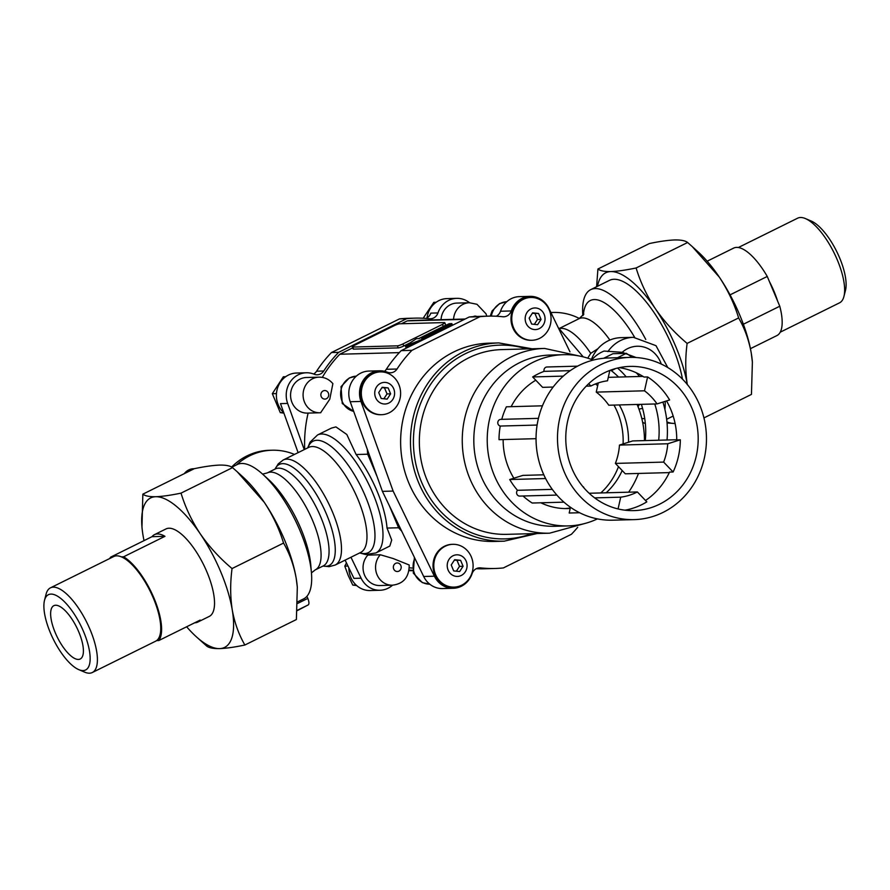 <?xml version="1.0" encoding="UTF-8"?>
<svg xmlns="http://www.w3.org/2000/svg" width="890" height="890" viewBox="0 0 890 890"><rect width="100%" height="100%" fill="white"/><g stroke="black" fill="none" stroke-linecap="round" stroke-linejoin="round"><path stroke-width="1.33" d="M322.291 377.405A123.955 113.787 -91.6 0 1 339.813 354.231L399.321 352.618M318.943 377.171L306.427 377.505A17.8 16.343 88.4 0 0 290.574 395.75A17.8 16.343 88.4 0 0 307.395 413.105L319.911 412.771A17.8 16.343 88.4 0 1 303.512 398.931A17.8 16.343 88.4 0 1 312.624 378.74A17.8 16.343 88.4 0 1 318.943 377.171C324.427 377.082 329.078 379.24 332.882 383.646L329.756 399.254L320.634 412.726A17.8 16.343 88.4 0 1 319.911 412.771L320.734 412.726M304.692 449.372A123.955 113.787 -91.6 0 1 308.118 413.082M359.671 552.935L365.656 554.537L375.914 552.946A65.816 24.041 -116.3 0 0 370.641 488.254A65.816 24.041 -116.3 0 0 321.535 434.02A65.816 24.041 -116.3 0 0 317.552 434.965L331.458 428.09L335.919 426.9L346.811 434.487L356.122 454.523L367.692 454.212A123.955 113.787 -91.6 0 1 367.348 449.439L350.215 401.735A22.539 20.693 -91.6 0 1 368.861 371.074L379.585 370.785A22.539 20.693 -91.6 0 1 387.395 372.22A9.011 8.277 -91.6 0 0 390.51 372.799A9.011 8.277 -91.6 0 0 397.029 369.016A126.213 115.856 -91.6 0 1 411.925 350.349L479.933 316.695A126.213 115.856 -91.6 0 1 488.232 316.15A126.213 115.856 -91.6 0 1 502.694 316.74A9.011 8.277 -91.6 0 0 503.729 316.784A9.011 8.277 -91.6 0 0 511.249 310.944A22.539 20.693 -91.6 0 1 530.028 296.359A22.539 20.693 -91.6 0 1 548.93 308.441L569.967 351.839M304.235 449.606L287.648 403.437A22.539 20.693 -91.6 0 1 298.284 374.779A22.539 20.693 -91.6 0 1 306.305 372.776L296.47 373.043A22.539 20.693 88.4 0 0 288.449 375.046A22.539 20.693 88.4 0 0 283.788 412.771M453.555 319.343A17.8 16.343 88.4 0 1 463.034 304.336A17.8 16.343 88.4 0 1 469.386 302.745L456.87 303.078A17.8 16.343 88.4 0 0 441.04 319.688M425.954 318.409A9.011 8.277 -91.6 0 0 430.805 313.135L437.958 312.935A22.539 20.693 -91.6 0 1 448.727 300.353A22.539 20.693 -91.6 0 1 456.737 298.35L446.914 298.617A22.539 20.693 88.4 0 0 438.892 300.62A22.539 20.693 88.4 0 0 427.033 317.875M393.169 558.531L409.2 564.994C409.144 577.143 403.537 583.873 392.39 585.186L379.874 585.531A17.8 16.343 88.4 0 1 364.388 574.718A17.8 16.343 88.4 0 1 367.826 555.104L380.33 554.759L393.169 558.531M348.869 567.887A22.539 20.693 88.4 0 0 370.173 590.526L380.008 590.259A22.539 20.693 -91.6 0 1 361.106 578.189L350.96 557.24M121.396 556.862L123.599 556.795A48.794 17.822 -116.3 0 1 154.07 598.325A48.794 17.822 -116.3 0 1 158.798 640.544L156.607 640.611A47.226 17.255 -116.3 0 0 153.447 598.336A47.226 17.255 -116.3 0 0 121.396 556.862A47.226 17.255 -116.3 0 0 116.635 555.838A47.226 17.255 -116.3 0 0 113.775 556.517L50.452 587.845A47.226 17.255 -116.3 0 0 46.057 594.242L44.5 600.394A41.986 15.341 -116.3 0 0 53.278 639.142A41.986 15.341 -116.3 0 0 78.754 669.625A41.986 15.341 -116.3 0 0 85.451 636.394A41.986 15.341 -116.3 0 0 50.941 594.097A41.986 15.341 -116.3 0 0 44.5 600.394M152.012 536.681L164.973 536.325A48.794 17.822 -116.3 0 0 157.408 533.944A48.794 17.822 -116.3 0 0 154.448 534.645A48.794 17.822 -116.3 0 0 152.012 536.681L110.638 557.151L112.607 557.096M110.638 557.151A48.794 17.822 -116.3 0 0 109.759 558.497M194.621 622.822A48.794 17.822 -116.3 0 0 197.725 622.11L209.284 616.403A48.794 17.822 -116.3 0 0 205.368 568.432A48.794 17.822 -116.3 0 0 168.966 528.226A48.794 17.822 -116.3 0 0 166.007 528.927L154.448 534.645M164.973 536.325L123.599 556.795M197.725 622.11A48.794 17.822 -116.3 0 0 200.172 620.074L158.798 640.544M186.633 626.771A83.393 30.46 -116.3 0 0 196.212 636.673A83.393 30.46 -116.3 0 0 219.574 648.61A83.393 30.46 -116.3 0 0 232.245 609.861A83.393 30.46 -116.3 0 0 200.317 533.911A83.393 30.46 -116.3 0 0 155.717 496.72A83.393 30.46 -116.3 0 0 141.966 527.025A83.393 30.46 -116.3 0 0 143.045 535.469A83.393 30.46 -116.3 0 0 144.024 540.63M297.282 586.944A83.393 30.46 -116.3 0 0 297.26 586.677A83.393 30.46 -116.3 0 0 296.181 578.233L297.316 587.255L296.381 619.54L244.872 645.016C238.798 634.503 234.593 622.789 232.245 609.861C230.221 596.745 230.154 582.972 232.045 568.554C219.73 558.208 209.161 546.66 200.317 533.911C191.784 520.973 185.354 507.378 181.026 493.127C170.769 495.263 162.336 496.464 155.717 496.72C149.353 496.798 145.059 495.953 142.845 494.161L141.966 527.025M687.325 384.714C685.3 371.597 685.233 357.836 687.125 343.406C674.809 333.06 664.24 321.524 655.396 308.774C646.863 295.825 640.433 282.23 636.105 267.979C625.848 270.126 617.415 271.317 610.796 271.572C604.432 271.661 600.138 270.805 597.913 269.014L649.422 243.537C659.568 241.401 668.001 240.211 674.731 239.944C681.039 239.844 685.333 240.689 687.614 242.503L692.253 246.597L719.331 277.135C727.864 290.084 734.294 303.679 738.633 317.93C744.707 328.443 748.913 340.158 751.26 353.085A83.393 30.46 -116.3 0 0 719.331 277.135A83.393 30.46 -116.3 0 0 698.094 251.881L692.253 246.597M687.269 384.424A83.393 30.46 -116.3 0 0 655.396 308.774A83.393 30.46 -116.3 0 0 610.796 271.572A83.393 30.46 -116.3 0 0 597.513 286.28M636.105 267.979L687.614 242.503M687.125 343.406L738.633 317.93M752.361 361.807A83.393 30.46 -116.3 0 0 752.339 361.529A83.393 30.46 -116.3 0 0 751.26 353.085L752.384 362.119L751.46 394.392L703.934 417.911M597.913 269.014L596.6 286.736M142.845 494.161L194.343 468.674C204.489 466.549 212.921 465.348 219.652 465.081C225.971 464.981 230.254 465.837 232.535 467.639L237.174 471.733L264.252 502.283A83.393 30.46 -116.3 0 0 243.014 477.029L237.174 471.733M196.212 636.673L206.691 646.062C208.916 647.853 213.2 648.699 219.574 648.61C226.194 648.365 234.626 647.164 244.872 645.016M181.026 493.127L232.535 467.639M285.69 376.704L283.376 376.77L272.318 393.692L280.294 412.649L283.899 413.105M280.294 412.649L283.565 412.56M346.455 562.903L344.797 566.118L348.257 575.607L352.774 585.075L356.668 585.564M352.774 585.075L356.045 584.986M436.122 302.277L433.819 302.344L423.273 318.097M592.028 359.682A32.096 30.983 31.8 0 1 604.11 351.049L622.188 352.318L636.15 357.524M504.185 541.176L494.351 541.443A99.168 91.025 -91.6 0 1 400.667 444.789A99.168 91.025 -91.6 0 1 488.966 343.184L498.801 342.917A99.168 91.025 88.4 0 0 410.501 444.522A99.168 91.025 88.4 0 0 504.185 541.176L537.093 533.522M577.699 527.28A126.213 115.856 -91.6 0 1 571.402 534.289L503.384 567.931A126.213 115.856 -91.6 0 1 495.085 568.476A126.213 115.856 -91.6 0 1 480.622 567.887A9.011 8.277 -91.6 0 0 479.588 567.842A9.011 8.277 -91.6 0 0 472.078 573.683A22.539 20.693 -91.6 0 1 453.299 588.268A22.539 20.693 -91.6 0 1 434.398 576.197L393.124 491.069L360.94 401.446A22.539 20.693 -91.6 0 1 379.585 370.785M454.034 587.122L453.266 587.144A21.416 19.658 -91.6 0 1 433.541 570.523A21.416 19.658 -91.6 0 1 444.488 546.238A21.416 19.658 -91.6 0 1 452.098 544.335L452.865 544.313A21.416 19.658 88.4 0 0 445.256 546.215A21.416 19.658 88.4 0 0 434.309 570.501A21.416 19.658 88.4 0 0 454.034 587.122A21.416 19.658 88.4 0 0 473.102 565.183A21.416 19.658 88.4 0 0 452.865 544.313M381.554 414.695L380.786 414.718A21.416 19.658 -91.6 0 1 361.062 398.097A21.416 19.658 -91.6 0 1 372.009 373.811A21.416 19.658 -91.6 0 1 379.618 371.909L380.386 371.898A21.416 19.658 88.4 0 0 372.776 373.8A21.416 19.658 88.4 0 0 361.83 398.075A21.416 19.658 88.4 0 0 381.554 414.695A21.416 19.658 88.4 0 0 400.611 392.768A21.416 19.658 88.4 0 0 380.386 371.898M531.986 340.269L531.219 340.291A21.416 19.658 -91.6 0 1 511.505 323.671A21.416 19.658 -91.6 0 1 522.441 299.385A21.416 19.658 -91.6 0 1 530.062 297.482L530.829 297.471A21.416 19.658 88.4 0 0 523.209 299.374A21.416 19.658 88.4 0 0 512.273 323.649A21.416 19.658 88.4 0 0 531.986 340.269A21.416 19.658 88.4 0 0 551.055 318.331A21.416 19.658 88.4 0 0 530.829 297.471M511.249 310.944L500.514 311.244A22.539 20.693 -91.6 0 1 519.304 296.648L530.028 296.359M500.514 311.244A9.011 8.277 -91.6 0 1 496.286 316.239M479.933 316.695L469.208 316.996A126.213 115.856 -91.6 0 1 477.507 316.44L488.232 316.15M411.925 350.349L401.201 350.638L469.208 316.996M397.029 369.016L386.305 369.305A126.213 115.856 -91.6 0 1 401.201 350.638M386.305 369.305A9.011 8.277 -91.6 0 1 384.524 371.297M393.124 491.069L382.4 491.358L367.348 449.439M453.299 588.268L442.564 588.568A22.539 20.693 -91.6 0 1 423.673 576.486L382.4 491.358M495.085 568.476L484.36 568.777A126.213 115.856 -91.6 0 1 476.306 568.688M361.106 578.189L353.953 578.378L345.109 560.133M298.106 452.643L280.495 403.626L287.648 403.437M399.499 318.887L406.641 318.687A126.213 115.856 -91.6 0 1 414.951 318.142L407.798 318.331A126.213 115.856 -91.6 0 0 399.499 318.887L331.481 352.529A126.213 115.856 -91.6 0 0 316.584 371.208A9.011 8.277 -91.6 0 1 313.603 374.011M412.515 570.701A126.213 115.856 -91.6 0 1 409.066 570.668M456.737 298.35A22.539 20.693 -91.6 0 1 469.553 302.733M437.958 312.935A9.011 8.277 -91.6 0 1 430.437 318.776A9.011 8.277 -91.6 0 1 429.414 318.731A126.213 115.856 -91.6 0 0 414.951 318.142M331.481 352.529L338.634 352.34L406.641 318.687M316.584 371.208L323.738 371.008A126.213 115.856 -91.6 0 1 338.634 352.34M323.738 371.008A9.011 8.277 -91.6 0 1 317.229 374.79A9.011 8.277 -91.6 0 1 314.103 374.212A22.539 20.693 -91.6 0 0 306.305 372.776M392.557 585.186A22.539 20.693 -91.6 0 1 380.008 590.259M412.426 570.312A126.213 115.856 -91.6 0 1 409.166 570.067M377.071 476.517L367.692 454.212M401.446 323.738L407.197 320.901A123.955 113.787 -91.6 0 1 415.007 320.389L465.081 319.032M407.197 320.901L464.458 319.343M593.118 360.116A85.64 78.62 88.4 0 0 563.515 354.687L550.109 355.054A85.64 78.62 88.4 0 0 473.847 442.797A85.64 78.62 88.4 0 0 554.759 526.279L568.165 525.912A85.64 78.62 88.4 0 0 597.424 518.892M603.72 358.258L612.943 353.708L626.349 353.341A90.157 82.759 -91.6 0 1 632.089 357.38M617.549 368.048A81.135 74.482 -91.6 0 1 626.182 376.848M641.356 404.338A81.135 74.482 -91.6 0 1 645.283 440.595M644.471 440.617A85.64 78.62 88.4 0 0 637.095 404.449M618.583 377.06A85.64 78.62 88.4 0 0 611.33 370.685L615.713 368.516M636.272 372.776A81.135 74.482 -91.6 0 1 639.587 376.492M654.762 403.971A81.135 74.482 -91.6 0 1 658.689 440.227M563.515 354.687A85.64 78.62 88.4 0 0 487.253 442.43A85.64 78.62 88.4 0 0 568.165 525.912M628.618 492.192A85.64 78.62 88.4 0 0 638.486 473.447M662.905 402.069A90.157 82.759 -91.6 0 1 667.033 439.994M617.46 357.736L626.349 353.341M666.554 400.934A72.123 66.205 88.4 0 1 676.734 439.916L680.316 439.816L667.745 443.765A58.595 53.789 -91.6 0 1 663.64 462.099L615.379 463.412L625.314 473.803L669.302 472.601M622.188 470.532A68.285 62.689 -91.6 0 1 606.157 492.804M570.468 507.278L569.188 513.018L579.601 512.74M570.212 508.446A68.285 62.689 -91.6 0 1 567.698 508.568A68.285 62.689 -91.6 0 1 540.831 502.794M563.96 502.16L532.198 503.028A72.802 66.828 -91.6 0 1 523.042 495.997M556.862 495.074L519.782 496.086A3.382 3.104 -91.6 0 1 517.49 490.301A72.802 66.828 -91.6 0 1 509.714 479.521L513.864 478.219A68.285 62.689 -91.6 0 1 503.15 439.56M536.047 438.67L499.012 439.671A72.802 66.828 -91.6 0 1 500.247 426.054A3.382 3.104 -91.6 0 1 500.803 419.368L538.439 418.345M501.76 419.346A72.802 66.828 -91.6 0 1 506.377 406.808L542.455 405.818M511.138 406.674A68.285 62.689 -91.6 0 1 535.791 380.219L542.6 387.339L553.168 387.05M563.303 376.114L532.665 376.948L535.791 380.219M532.665 376.948A72.802 66.828 -91.6 0 1 544.113 371.353A3.382 3.104 -91.6 0 1 546.983 366.992L577.588 366.157M619.318 404.939A68.285 62.689 -91.6 0 1 628.518 442.241L619.473 445.078A58.595 53.789 -91.6 0 1 615.379 463.412M676.745 439.738L632.668 440.928L628.518 442.241M595.443 383.946A68.285 62.689 -91.6 0 1 597.68 385.67M613.955 405.084A68.285 62.689 -91.6 0 1 623.1 443.932M618.483 466.649A68.285 62.689 -91.6 0 1 600.794 492.949M570.323 507.934A68.285 62.689 -91.6 0 1 565.017 508.579M552.289 489.367L517.49 490.301M537.115 425.053L500.247 426.054M570.245 370.652L544.113 371.353M642.992 376.392L608.293 377.338M596.244 392.112A58.595 53.789 -91.6 0 1 608.782 405.217L657.043 403.915L669.614 399.966A72.123 66.205 -91.6 0 0 647.597 376.948L644.505 390.799L596.244 392.112L598.303 382.9M663.64 462.099L673.118 472A72.123 66.205 -91.6 0 0 680.316 439.816M667.745 443.765L619.473 445.078M645.517 500.492A72.123 66.205 88.4 0 0 669.536 472.101L673.118 472M624.98 510.181A72.123 66.205 -91.6 0 0 646.819 501.86L637.351 491.947L589.124 493.26M637.351 491.947A58.595 53.789 -91.6 0 1 620.708 497.176L594.665 497.888M620.708 497.176L618.072 508.947M583.64 487.531L583.718 487.175A58.595 53.789 -91.6 0 1 582.672 486.374M543.812 474.815L522.908 475.382L513.864 478.219M545.615 478.542L509.714 479.521M588.679 383.735L590.871 386.026L586.221 386.16M590.871 386.026A58.595 53.789 -91.6 0 1 607.514 380.809L609.839 370.429M619.329 367.659A72.123 66.205 88.4 0 1 644.026 377.049L647.597 376.948M644.505 390.799A58.595 53.789 -91.6 0 1 657.043 403.915M629.775 357.402L608.326 357.98A81.135 74.482 88.4 0 0 579.468 365.189A81.135 74.482 88.4 0 0 538.005 457.204A81.135 74.482 88.4 0 0 612.732 520.194L634.181 519.615A81.135 74.482 88.4 0 0 706.438 436.489A81.135 74.482 88.4 0 0 629.775 357.402A81.135 74.482 88.4 0 0 600.917 364.611A81.135 74.482 88.4 0 0 559.454 456.626A81.135 74.482 88.4 0 0 634.181 519.615M604.366 372.821A72.123 66.205 88.4 0 0 567.52 454.612A72.123 66.205 88.4 0 0 633.936 510.604A72.123 66.205 88.4 0 0 698.16 436.712A72.123 66.205 88.4 0 0 630.02 366.413A72.123 66.205 88.4 0 0 604.366 372.821M356.122 454.523A65.816 24.041 63.7 0 1 387.039 528.07L398.609 527.759L389.23 505.453M78.754 669.625L84.583 672.117A47.226 17.255 -116.3 0 0 92.338 672.506A47.226 17.255 -116.3 0 0 88.544 626.082A47.226 17.255 -116.3 0 0 53.311 587.166A47.226 17.255 -116.3 0 0 50.452 587.845M92.338 672.506L155.661 641.178A47.226 17.255 -116.3 0 0 156.607 640.611M55.636 605.245A29.748 10.869 -116.3 0 0 53.834 605.678A29.748 10.869 -116.3 0 0 57.283 637.162A29.748 10.869 -116.3 0 0 80.211 659A29.748 10.869 -116.3 0 0 77.831 629.764A29.748 10.869 -116.3 0 0 55.636 605.245M297.249 610.64L308.174 604.933A7.209 2.637 -116.3 0 0 307.807 598.403L306.928 596.3M750.437 348.669L776.914 335.575A48.794 17.822 -116.3 0 0 779.774 306.227L767.258 276.456L730.067 294.857M777.649 301.176A47.226 17.255 -116.3 0 0 769.383 281.507M779.774 306.227L743.361 324.238M419.09 338.601L449.183 323.715L451.864 323.637L421.771 338.523L424.452 338.456L405.384 346.01L416.409 338.678L419.09 338.601M399.721 323.793L444.41 322.569A4.506 0.701 157.2 0 1 444.8 322.692A4.506 0.701 157.2 0 1 442.441 324.383L402.947 343.918A4.506 0.701 157.2 0 1 397.396 345.832L352.707 347.044A4.506 0.701 157.2 0 1 352.318 346.933A4.506 0.701 157.2 0 1 354.687 345.231L394.17 325.695A4.506 0.701 157.2 0 1 399.721 323.793M339.813 354.231L352.707 347.857M444.8 322.692L445.668 324.739A4.506 0.701 157.2 0 1 443.298 326.441L442.441 324.383M352.318 346.933L353.174 348.98A4.506 0.701 157.2 0 0 353.575 349.103L398.264 347.89A4.506 0.701 157.2 0 0 403.804 345.976L410.134 342.85M418.701 338.612L443.298 326.441M424.53 338.645L452.376 324.872L451.864 323.637M405.384 346.01L405.907 347.233L416.776 342.928M767.258 276.456A48.794 17.822 -116.3 0 0 736.597 247.398A48.794 17.822 -116.3 0 0 733.649 248.099L707.161 261.204M780.241 332.181L839.548 302.834A47.226 17.255 -116.3 0 0 843.943 296.437A47.226 17.255 -116.3 0 0 834.075 252.86A47.226 17.255 -116.3 0 0 805.417 218.573A47.226 17.255 -116.3 0 0 800.522 217.494A47.226 17.255 -116.3 0 0 797.663 218.172L738.355 247.52M843.943 296.437L845.5 290.296A41.986 15.341 -116.3 0 0 836.722 251.536A41.986 15.341 -116.3 0 0 811.246 221.054L805.417 218.573M424.686 339.012L424.452 338.456M591.416 359.449A36.056 33.097 -91.6 0 1 620.897 337.666L633.413 337.321L655.986 345.676L667.767 367.537M597.913 348.713L590.715 353.363L587.745 358.158M231.611 467.072A63.101 57.928 -91.6 0 1 269.459 450.284L272.14 450.218A63.101 57.928 -91.6 0 1 294.479 454.434M194.276 468.707L193.542 468.73A13.528 12.416 88.4 0 0 184.297 473.647M666.955 421.949A83.393 30.46 -116.3 0 0 674.653 423.473L667.044 422.984M682.485 379.118A74.938 27.379 -116.3 0 0 614.033 279.271A74.938 27.379 -116.3 0 0 609.494 280.35L590.682 289.662A74.938 27.379 -116.3 0 0 582.861 315.683M645.773 339.457A74.938 27.379 -116.3 0 0 595.232 288.571A74.938 27.379 -116.3 0 0 590.682 289.662M642.636 422.316A74.938 27.379 -116.3 0 0 645.35 423.573M664.908 409.411A74.938 27.379 -116.3 0 0 665.186 401.357M412.07 568.031A123.955 113.787 -91.6 0 1 409.356 567.82M367.826 555.104A123.955 113.787 -91.6 0 1 367.036 554.67M550.921 312.557A63.101 57.928 -91.6 0 1 553.135 312.446A63.101 57.928 -91.6 0 1 579.39 318.498M530.963 308.919A10.814 9.935 88.4 0 0 529.361 327.565A10.814 9.935 88.4 0 0 545.003 319.833A10.814 9.935 88.4 0 0 530.963 308.919M380.531 383.345A10.814 9.935 88.4 0 0 378.929 401.991A10.814 9.935 88.4 0 0 394.559 394.259A10.814 9.935 88.4 0 0 380.531 383.345M453.01 555.772A10.814 9.935 88.4 0 0 451.408 574.417A10.814 9.935 88.4 0 0 467.039 566.674A10.814 9.935 88.4 0 0 453.01 555.772M463.1 566.263L460.608 560.333L454.657 559.699L451.208 564.983L453.7 570.913L459.641 571.547L463.1 566.263L459.518 566.351L456.359 571.191M454.367 560.144L460.608 560.333M457.037 560.433L459.518 566.351M390.621 393.836L388.129 387.907L382.177 387.272L378.728 392.557L381.209 398.486L387.161 399.12L390.621 393.836L387.039 393.925L383.879 398.764M381.888 387.717L388.129 387.907M384.547 388.007L387.039 393.925M541.053 319.41L538.561 313.48L532.62 312.846L529.161 318.13L531.653 324.06L537.605 324.694L541.053 319.41L537.482 319.499L534.323 324.338M532.331 313.291L538.561 313.48M534.99 313.58L537.482 319.499M401.702 531.174A123.955 113.787 -91.6 0 1 398.609 527.759M387.039 528.07L391.7 540.041L389.82 546.059L375.914 552.946M297.705 601.818L303.612 598.892A74.938 27.379 -116.3 0 0 311.433 572.715A74.938 27.379 -116.3 0 0 262.717 474.236A74.938 27.379 -116.3 0 0 241.691 463.479A74.938 27.379 -116.3 0 0 237.152 464.558L231.834 467.194M296.181 578.233A83.393 30.46 -116.3 0 0 264.252 502.283C272.785 515.221 279.215 528.816 283.554 543.067C289.628 553.58 293.834 565.306 296.181 578.233M232.045 568.554L283.554 543.067M236.473 464.892A63.101 57.928 -91.6 0 1 272.14 450.218M344.797 566.118L347.968 566.029M272.318 393.692L276.467 393.58M323.148 390.921A4.283 3.927 88.4 0 0 322.514 398.297A4.283 3.927 88.4 0 0 328.699 395.238A4.283 3.927 88.4 0 0 323.148 390.921M476.773 316.462A4.283 3.927 88.4 0 0 473.324 316.64M395.627 563.348A4.283 3.927 88.4 0 0 394.993 570.724A4.283 3.927 88.4 0 0 401.179 567.664A4.283 3.927 88.4 0 0 395.627 563.348M380.33 554.759A17.8 16.343 88.4 0 0 376.904 574.384A17.8 16.343 88.4 0 0 392.39 585.186M609.873 340.047A54.09 19.758 -116.3 0 0 579.034 318.687L583.851 314.114M641.768 418.434A65.359 23.874 -116.3 0 0 644.749 418.611M634.648 337.321A65.359 23.874 -116.3 0 0 583.395 314.949M526.68 348.925A96.91 88.967 88.4 0 0 413.461 444.444A96.91 88.967 88.4 0 0 531.697 533.666M501.671 349.603A92.404 84.828 88.4 0 0 419.379 444.277A92.404 84.828 88.4 0 0 506.688 534.345L549.586 533.188A92.404 84.828 88.4 0 1 462.288 443.109A92.404 84.828 88.4 0 1 544.569 348.435L501.671 349.603M360.94 401.446L350.215 401.735M434.398 576.197L423.673 576.486M480.622 567.887L478.564 567.942M490.268 316.117L492.103 310.933L499.546 303.612L506.755 301.732A17.8 16.343 88.4 0 0 491.347 316.106M353.697 411.436L342.261 403.526L341.026 386.672L349.292 377.95L356.311 376.159A17.8 16.343 88.4 0 0 340.67 392.412A17.8 16.343 88.4 0 0 353.675 411.369M414.851 558.286A17.8 16.343 88.4 0 0 429.759 584.174L422.316 582.616L413.294 573.104L414.395 557.34M297.661 603.42L307.807 598.403M622.188 352.318A27.045 24.831 -91.6 0 1 661.27 364.055M607.903 351.606A36.056 33.097 -91.6 0 1 633.413 337.321M359.872 552.835A62.2 22.728 -116.3 0 0 367.37 501.226A62.2 22.728 -116.3 0 0 316.896 440.283A62.2 22.728 -116.3 0 0 307.896 447.792M360.684 552.434A58.595 21.404 -116.3 0 0 353.886 490.423A58.595 21.404 -116.3 0 0 308.719 447.392L283.22 459.997A58.595 21.404 -116.3 0 1 328.399 503.028A58.595 21.404 -116.3 0 1 335.196 565.039L360.684 552.434M297.271 610.317L308.174 604.933M353.575 349.103L352.707 347.044M398.264 347.89L397.396 345.832M403.804 345.976L402.947 343.918M311.433 572.715L310.799 565.195A65.359 23.874 -116.3 0 0 310.799 565.195A65.359 23.874 -116.3 0 0 268.302 479.298A65.359 23.874 -116.3 0 0 268.279 479.276M311.444 572.871L315.271 569.878A54.09 19.758 -116.3 0 0 310.933 516.701A54.09 19.758 -116.3 0 0 270.571 472.123A54.09 19.758 -116.3 0 0 267.3 472.913L262.561 474.125M590.715 353.363A54.09 19.758 -116.3 0 0 559.443 328.577M323.059 566.018A56.348 20.581 -116.3 0 0 322.681 505.854A56.348 20.581 -116.3 0 0 275.088 469.052M323.304 565.895L323.248 565.929A54.09 19.758 -116.3 0 0 316.974 508.68A54.09 19.758 -116.3 0 0 275.277 468.963L275.355 468.919M469.386 302.745L476.984 304.291L486.018 313.803L486.786 316.184M752.339 361.529L752.384 362.119M638.019 406.697L639.454 404.394M532.075 348.78L498.801 342.917M586.71 522.975L549.586 533.188M582.182 356.612L544.569 348.435M642.58 408.388L638.942 409.122M317.552 434.965L310.054 442.163L307.706 447.893M666.654 419.29L673.174 416.064M583.228 356.868L558.219 327.598M559.287 328.454L579.034 318.687M553.135 312.446L550.899 312.512M297.26 586.677L297.316 587.255M268.302 479.298L262.717 474.236M323.014 566.04L329.111 566.663L335.196 565.039M275.043 469.075L278.247 463.857L283.22 459.997M315.271 569.878L323.248 565.929M267.3 472.913L275.277 468.963"/></g></svg>
